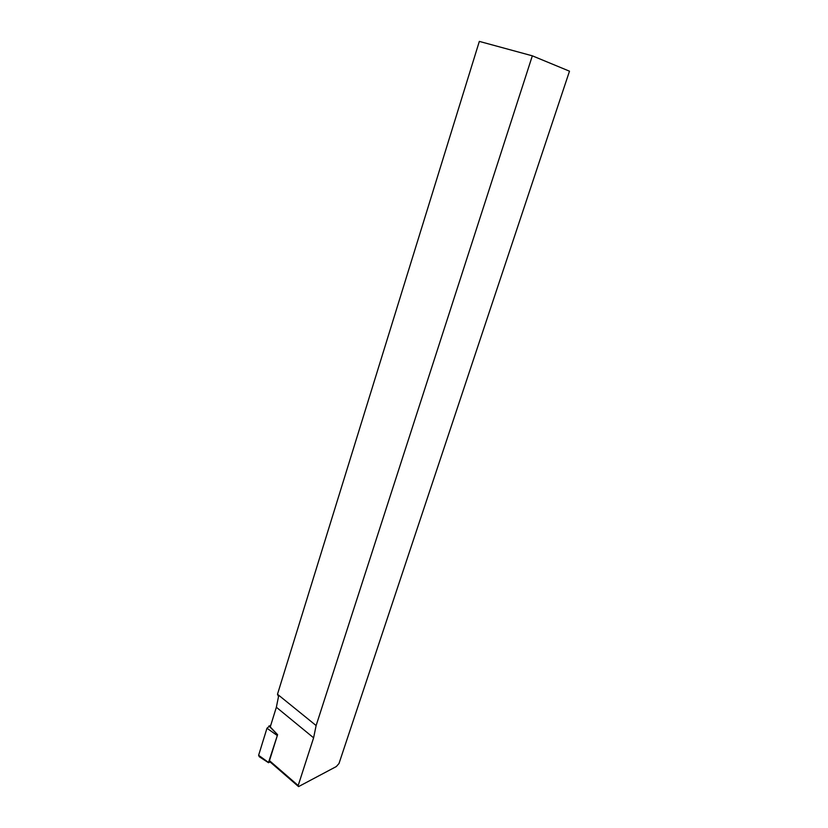 <?xml version="1.0" encoding="UTF-8"?>
<svg xmlns="http://www.w3.org/2000/svg" width="828" height="828" viewBox="0 0 828 828"><rect width="100%" height="100%" fill="white"/><g stroke="black" fill="none" stroke-linecap="round" stroke-linejoin="round"><path stroke-width="1.24" d="M298.121 786.217L269.866 761.739L269.473 760.663L277.597 734.684L268.531 762.464L258.615 755.291L266.968 728.257L270.839 725.038M258.615 755.291L259.278 756.73L268.52 762.723M268.531 762.464L270.28 762.091M277.597 734.684L270.249 726.932L276.355 707.247L278.519 696.545L277.483 694.257L479.329 41.4L532.342 55.828L569.488 71.187L339.004 763.509L336.313 766.552L298.556 786.6L298.183 785.524L269.473 760.663M277.483 694.257L316.12 725.556L313.605 737.82L298.183 785.524M316.12 725.556L532.342 55.828M277.546 734.705L268.934 725.949M277.018 735.336L266.968 728.257M276.355 707.247L313.605 737.82"/></g></svg>
